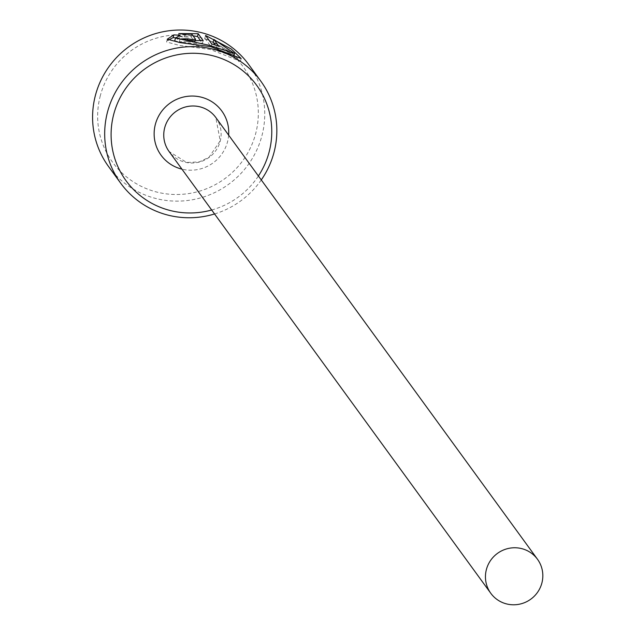 <?xml version="1.0" encoding="UTF-8"?>
<svg xmlns="http://www.w3.org/2000/svg" width="636" height="636" viewBox="0 0 636 636"><rect width="100%" height="100%" fill="white"/><g stroke="black" fill="none" stroke-linecap="round" stroke-linejoin="round"><path stroke-width="0.48" stroke-dasharray="3.18 2.39" d="M213.147 42.191L233.841 56.278L209.172 48.225L174.741 40.839L179.416 38.073L180.123 35.29M167.276 39.217L166.568 41.992L179.503 45.418L210.063 49.441L240.432 61.31L230.51 51.755L204.848 38.232L205.555 35.457M193.082 35.839L178.12 36.339L184.313 37.134L191.126 36.904L194.87 42.04L191.5 42.342L187.199 41.586L187.493 40.426M187.199 41.586A86.671 84.962 143.9 0 0 179.344 41.833L192.382 43.558L202.375 43.153L200.873 41.102M203.154 40.625L202.447 43.407L202.964 40.815M100.13 96.426A80.891 79.301 -36.1 0 1 197.804 36.912A80.891 79.301 -36.1 0 1 255.855 132.884A80.891 79.301 -36.1 0 1 158.173 192.398A80.891 79.301 -36.1 0 1 100.13 96.426M108.597 166.6A86.671 84.962 143.9 0 0 194.529 199.354A86.671 84.962 143.9 0 0 262.088 135.102A86.671 84.962 143.9 0 0 248.724 64.562M261.269 179.94A86.671 84.962 -36.1 0 1 214.563 213.958M211.685 209.999A80.891 79.301 143.9 0 0 258.391 175.989M191.126 36.904L191.834 34.129M184.313 37.134L185.02 34.352M178.12 36.339L178.827 33.565M179.344 41.833L180.052 39.058M195.157 40.903L194.894 42.127L195.204 40.903M179.416 38.073L175.568 37.763M204.848 38.232L211.041 46.746L211.748 43.971M211.041 46.746A86.671 84.962 -36.1 0 1 218.22 49.155L218.927 46.38M218.22 49.155L215.222 45.045M215.803 117.501A28.89 28.318 -36.1 0 1 220.255 141.017A28.89 28.318 -36.1 0 1 197.732 162.434A28.89 28.318 -36.1 0 1 169.089 151.511L186.682 162.466L199.203 161.934L209.021 157.259L220.199 140.826L215.803 117.501M228.642 135.126A37.556 36.816 -36.1 0 1 227.585 141.582A37.556 36.816 -36.1 0 1 181.928 169.144M240.432 61.31L241.139 58.536M233.841 56.278L234.127 55.149"/><path stroke-width="0.95" d="M180.123 35.29L175.449 38.057L209.88 45.442L234.549 53.504L213.855 39.416L218.927 46.38A86.671 84.962 143.9 0 0 211.748 43.971L205.555 35.457L231.226 48.98L241.139 58.536L210.77 46.667L180.163 42.636L167.276 39.217L173.835 34.869L180.123 35.29M187.493 40.426L187.906 38.812L192.207 39.567L195.578 39.265L191.834 34.129L185.02 34.352L178.827 33.565L198.217 33.7L203.146 40.625M202.964 40.815L203.083 40.378L193.09 40.783L180.052 39.058A86.671 84.962 -36.1 0 1 187.906 38.812M258.391 175.989A80.891 79.301 143.9 0 0 269.298 151.344A80.891 79.301 143.9 0 0 211.255 55.372A80.891 79.301 143.9 0 0 113.574 114.893A80.891 79.301 143.9 0 0 211.685 209.999M214.563 213.958A86.671 84.962 -36.1 0 1 120.697 183.216A86.671 84.962 -36.1 0 1 107.341 112.667A86.671 84.962 -36.1 0 1 174.9 48.416A86.671 84.962 -36.1 0 1 260.824 81.177A86.671 84.962 -36.1 0 1 274.188 151.726A86.671 84.962 -36.1 0 1 261.269 179.94M260.824 81.177L248.724 64.562A86.671 84.962 143.9 0 0 162.8 31.8A86.671 84.962 143.9 0 0 95.241 96.052A86.671 84.962 143.9 0 0 108.597 166.6L120.697 183.216M541.944 582.783A28.89 28.318 143.9 0 0 537.492 559.267A28.89 28.318 143.9 0 0 508.848 548.351A28.89 28.318 143.9 0 0 486.333 569.769A28.89 28.318 143.9 0 0 490.785 593.277A28.89 28.318 143.9 0 0 519.429 604.2A28.89 28.318 143.9 0 0 541.944 582.783M195.204 40.903L195.578 39.265M200.873 41.102L197.51 36.475L198.217 33.7M197.51 36.475L193.082 35.839M175.568 37.763L173.127 37.643L173.835 34.869M173.127 37.643L167.769 40.386M215.222 45.045L213.147 42.191L213.855 39.416M490.785 593.277L169.089 151.511A28.89 28.318 -36.1 0 1 164.637 127.995A28.89 28.318 -36.1 0 1 187.159 106.578A28.89 28.318 -36.1 0 1 215.803 117.501L537.492 559.267M181.928 169.144A37.556 36.816 -36.1 0 1 155.287 124.656A37.556 36.816 -36.1 0 1 197.422 96.418A37.556 36.816 -36.1 0 1 228.642 135.126M195.157 40.903L195.53 39.424M174.741 40.839L175.449 38.057M234.127 55.149L234.549 53.504"/></g></svg>
